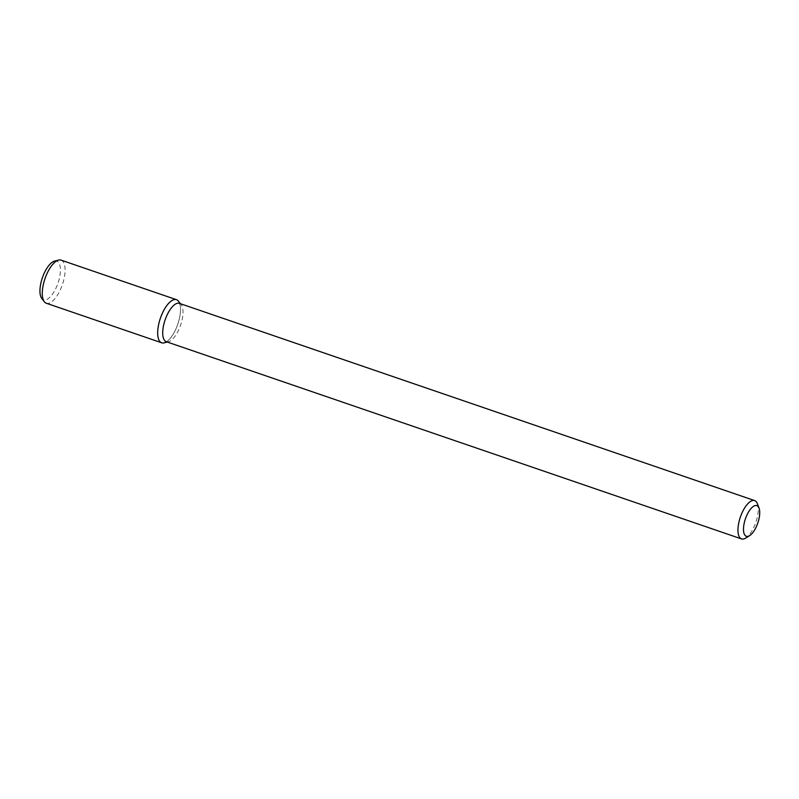 <?xml version="1.0" encoding="UTF-8"?>
<svg xmlns="http://www.w3.org/2000/svg" width="799" height="799" viewBox="0 0 799 799"><rect width="100%" height="100%" fill="white"/><g stroke="black" fill="none" stroke-linecap="round" stroke-linejoin="round"><path stroke-width="0.6" stroke-dasharray="4 3" d="M757.402 503.72A20.265 8.18 -71.1 0 1 755.834 522.406A20.265 8.18 -71.1 0 1 745.607 538.126M179.425 303.37A20.265 8.18 -71.1 0 1 181.183 304.679A20.265 8.18 -71.1 0 1 180.594 325.193A20.265 8.18 -71.1 0 1 168.469 341.742A20.265 8.18 -71.1 0 1 166.282 341.702M178.437 301.163A22.781 9.198 -71.1 0 1 177.768 324.224A22.781 9.198 -71.1 0 1 164.145 342.841M179.625 303.44A22.781 9.198 -71.1 0 1 177.768 324.224A22.781 9.198 -71.1 0 1 166.482 341.772M61.074 260.124A22.781 9.198 -71.1 0 1 62.382 284.664A22.781 9.198 -71.1 0 1 46.292 303.23M54.602 261.093A20.444 8.25 -71.1 0 1 58.047 282.956A20.444 8.25 -71.1 0 1 41.898 298.646M181.183 304.679L180.424 303.71M168.469 341.742L167.291 342.042"/><path stroke-width="1.2" d="M745.038 535.36A16.21 6.542 -71.1 0 1 747.574 513.747A16.21 6.542 -71.1 0 1 759.05 508.134A16.21 6.542 -71.1 0 1 757.792 523.075A16.21 6.542 -71.1 0 1 749.612 535.65A16.21 6.542 -71.1 0 1 745.038 535.36M749.612 535.65L745.607 538.126A20.265 8.18 -71.1 0 1 741.522 538.916A20.265 8.18 -71.1 0 1 739.894 537.757A20.265 8.18 -71.1 0 1 741.192 514.856A20.265 8.18 -71.1 0 1 754.665 500.593A20.265 8.18 -71.1 0 1 757.402 503.72L759.05 508.134M741.522 538.916L166.282 341.702A20.265 8.18 -71.1 0 1 164.654 340.544A20.265 8.18 -71.1 0 1 165.952 317.632A20.265 8.18 -71.1 0 1 179.425 303.37L754.665 500.593M167.291 342.042L164.145 342.841A22.781 9.198 -71.1 0 1 159.85 341.483A22.781 9.198 -71.1 0 1 162.457 313.068A22.781 9.198 -71.1 0 1 178.437 301.163L180.424 303.71M166.482 341.772A22.781 9.198 -71.1 0 1 161.688 342.791A22.781 9.198 -71.1 0 1 159.85 341.483A22.781 9.198 -71.1 0 1 161.318 315.725A22.781 9.198 -71.1 0 1 176.459 299.685A22.781 9.198 -71.1 0 1 179.625 303.44M161.688 342.791L46.292 303.23A22.781 9.198 -71.1 0 1 44.454 301.922A22.781 9.198 -71.1 0 1 44.325 301.762A22.781 9.198 -71.1 0 1 44.984 278.701A22.781 9.198 -71.1 0 1 58.617 260.084A22.781 9.198 -71.1 0 1 61.074 260.124L176.459 299.685M41.898 298.646A20.444 8.25 -71.1 0 1 41.778 298.496A20.444 8.25 -71.1 0 1 42.377 277.802A20.444 8.25 -71.1 0 1 54.602 261.093L58.617 260.084M41.778 298.496L44.325 301.762"/></g></svg>

